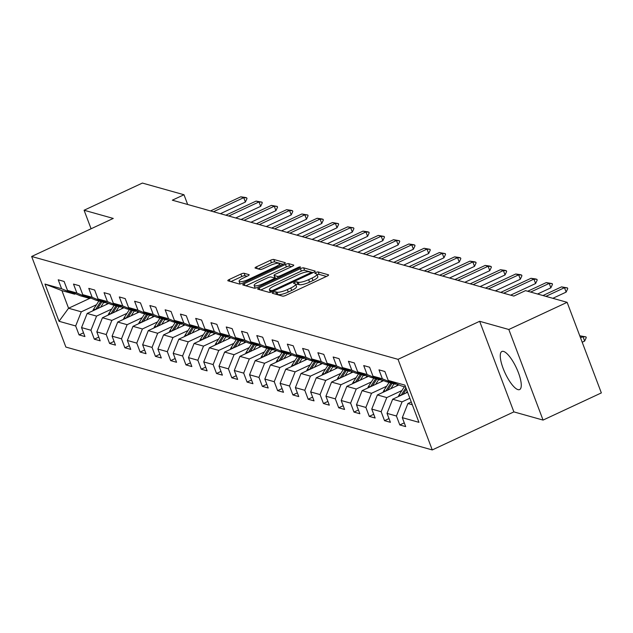 <?xml version="1.0" encoding="UTF-8"?>
<svg xmlns="http://www.w3.org/2000/svg" width="633" height="633" viewBox="0 0 633 633"><rect width="100%" height="100%" fill="white"/><g stroke="black" fill="none" stroke-linecap="round" stroke-linejoin="round"><path stroke-width="0.95" d="M273.345 292.335A1.852 0.435 -20.7 0 0 272.285 293.182A1.852 0.435 -20.7 0 0 272.419 293.277L282.627 296.141A2.643 0.625 -20.7 0 0 285.879 295.342L327.079 276.138A2.643 0.625 -20.7 0 0 328.59 274.936A2.643 0.625 -20.7 0 0 328.4 274.801L318.193 271.937A1.852 0.435 -20.7 0 0 315.914 272.491A1.852 0.435 -20.7 0 0 314.862 273.337A1.852 0.435 -20.7 0 0 314.989 273.432L316.31 273.796A8.458 1.986 -20.7 0 1 316.896 274.224A8.458 1.986 -20.7 0 1 312.061 278.077L308.627 279.675A8.458 1.986 -20.7 0 1 298.23 282.231L296.909 281.859A1.852 0.435 -20.7 0 0 294.63 282.413A1.852 0.435 -20.7 0 0 293.57 283.26A1.852 0.435 -20.7 0 0 293.704 283.355L295.025 283.719A8.458 1.986 -20.7 0 1 295.611 284.146A8.458 1.986 -20.7 0 1 290.776 287.999L287.342 289.598A8.458 1.986 -20.7 0 1 276.945 292.153L275.624 291.781A1.852 0.435 -20.7 0 0 273.345 292.335M517.976 389.627A21.008 6.203 -115 0 0 519.638 389.564A21.008 6.203 -115 0 0 517.446 370.281A21.008 6.203 -115 0 0 503.544 351.426A21.008 6.203 -115 0 0 501.89 351.489A21.008 6.203 -115 0 0 504.082 370.764A21.008 6.203 -115 0 0 517.976 389.627M244.124 273.282A2.643 0.625 -20.7 0 0 240.88 274.073L229.32 279.462A2.643 0.625 -20.7 0 0 227.809 280.664A2.643 0.625 -20.7 0 0 227.991 280.799L239.329 283.988A2.643 0.625 -20.7 0 0 242.581 283.188L283.782 263.985A2.643 0.625 -20.7 0 0 285.293 262.782A2.643 0.625 -20.7 0 0 285.111 262.648L273.765 259.459A2.643 0.625 -20.7 0 0 270.52 260.258L256.555 266.77A2.643 0.625 -20.7 0 0 255.044 267.973A2.643 0.625 -20.7 0 0 255.226 268.107L260.084 269.468A2.643 0.625 -20.7 0 0 263.328 268.669L270.251 265.441A7.074 1.662 -20.7 0 1 279.438 263.668A7.074 1.662 -20.7 0 1 275.395 266.889L248.271 279.525A7.074 1.662 -20.7 0 1 239.092 281.305A7.074 1.662 -20.7 0 1 243.135 278.085L247.653 275.98A2.643 0.625 -20.7 0 0 249.165 274.777A2.643 0.625 -20.7 0 0 248.983 274.643L244.124 273.282L245.05 275.727A2.643 0.625 -20.7 0 0 241.806 276.526L230.887 281.614M113.26 218.432L84.086 210.243L142.378 183.064L183.989 194.75L172.334 200.186L513.846 296.07L525.509 290.634L567.121 302.321L508.821 329.492L479.648 321.295L398.03 359.338L31.65 256.476L113.26 218.432M259.206 287.857A2.643 0.625 -20.7 0 0 257.694 289.059A2.643 0.625 -20.7 0 0 257.876 289.194L269.223 292.375A2.643 0.625 -20.7 0 0 272.467 291.576L313.667 272.372A2.643 0.625 -20.7 0 0 315.179 271.169A2.643 0.625 -20.7 0 0 314.997 271.035L303.658 267.854A2.643 0.625 -20.7 0 0 300.406 268.653L259.206 287.857L259.934 289.764M254.276 288.181L242.937 284.992A2.643 0.625 -20.7 0 1 242.748 284.866A2.643 0.625 -20.7 0 1 244.267 283.663L285.459 264.452A2.643 0.625 -20.7 0 1 288.711 263.66L293.562 265.021A2.643 0.625 -20.7 0 1 293.752 265.156A2.643 0.625 -20.7 0 1 292.24 266.358L275.529 274.144A2.643 0.625 -20.7 0 0 274.018 275.347A2.643 0.625 -20.7 0 0 274.2 275.482L277.42 276.384A2.643 0.625 -20.7 0 0 280.672 275.592L298.064 267.482A1.852 0.435 -20.7 0 1 300.469 267.015A1.852 0.435 -20.7 0 1 299.409 267.862L257.528 287.382A2.643 0.625 -20.7 0 1 254.276 288.181M398.03 359.338L432.268 449.936L65.879 347.066L31.65 256.476M83.516 332.816L79.054 334.897L84.925 336.542L81.546 327.609L90.946 330.244L94.325 339.185L100.196 340.831L96.825 331.898L106.225 334.533L109.596 343.474L115.475 345.12L112.096 336.186L121.496 338.821L124.875 347.762L130.746 349.408L127.368 340.475L136.768 343.11L140.146 352.051L146.025 353.697L142.647 344.763L152.047 347.398L155.417 356.339L161.296 357.985L157.918 349.052L167.318 351.687L170.696 360.628L176.567 362.274L173.197 353.341L182.589 355.975L185.967 364.917L191.846 366.562L188.468 357.629L197.868 360.264L201.247 369.205L207.118 370.851L203.739 361.918L213.139 364.553L216.518 373.494L222.389 375.14L219.018 366.206L228.418 368.841L231.789 377.782L237.668 379.428L234.289 370.495L243.689 373.13L247.068 382.071L252.939 383.717L249.56 374.783L258.96 377.418L262.339 386.359L268.218 388.005L264.839 379.072L274.239 381.707L277.618 390.648L283.489 392.294L280.11 383.361L289.51 385.995L292.889 394.937L298.76 396.582L295.389 387.649L304.789 390.284L308.16 399.225L314.039 400.871L310.661 391.938L320.061 394.573L323.439 403.506L329.31 405.16L325.932 396.218L335.332 398.861L338.71 407.794L344.589 409.448L341.211 400.507L350.611 403.15L353.982 412.083L359.861 413.737L356.482 404.796L365.882 407.438L369.261 416.372L375.132 418.025L371.761 409.084L381.153 411.727L384.532 420.66L390.411 422.314L387.032 413.373L396.432 416.016L399.811 424.949L405.682 426.602L402.303 417.661L418.951 422.338L404.891 385.125L388.243 380.449L384.864 371.508L378.993 369.862L382.372 378.795L395.396 384.247L385.995 381.604L372.972 376.16L369.593 367.219L363.714 365.573L367.093 374.507L380.124 379.958L370.724 377.315L357.692 371.872L354.314 362.931L348.443 361.285L351.821 370.218L364.845 375.67L355.445 373.027L342.421 367.583L339.043 358.65L333.172 356.996L336.542 365.937L349.574 371.381L340.174 368.738L327.142 363.295L323.772 354.361L317.893 352.708L321.271 361.649L334.295 367.093L324.903 364.45L311.871 359.006L308.493 350.073L302.621 348.419L306 357.36L319.024 362.804L309.624 360.161L296.6 354.717L293.221 345.784L287.342 344.13L290.721 353.072L303.753 358.515L294.353 355.873L281.321 350.429L277.95 341.496L272.071 339.842L275.45 348.783L288.474 354.227L279.074 351.584L266.05 346.14L262.671 337.207L256.8 335.553L260.171 344.494L273.203 349.938L263.803 347.295L250.779 341.852L247.4 332.918L241.521 331.265L244.9 340.206L257.932 345.65L248.532 343.007L235.5 337.563L232.121 328.63L226.25 326.976L229.629 335.917L242.653 341.361L233.253 338.718L220.229 333.274L216.85 324.341L210.979 322.688L214.35 331.629L227.382 337.072L217.981 334.43L204.95 328.986L201.579 320.053L195.7 318.399L199.078 327.34L212.102 332.784L202.702 330.141L189.678 324.697L186.3 315.764L180.429 314.11L183.807 323.052L196.831 328.495L187.431 325.853L174.407 320.409L171.029 311.476L165.15 309.822L168.528 318.763L181.56 324.207L172.16 321.572L159.128 316.12L155.75 307.187L149.879 305.533L153.257 314.474L166.281 319.918L156.881 317.283L143.857 311.832L140.479 302.898L134.607 301.245L137.978 310.186L151.01 315.63L141.61 312.995L128.578 307.543L125.207 298.61L119.328 296.956L122.707 305.897L135.739 311.341L126.339 308.706L113.307 303.254L109.928 294.321L104.057 292.668L107.436 301.609L120.46 307.052L111.06 304.418L98.036 298.966L94.657 290.033L88.778 288.379L92.157 297.32L105.189 302.764L95.789 300.129L82.757 294.677L79.386 285.744L73.507 284.09L76.886 293.032L89.91 298.475L80.51 295.84L67.486 290.389L64.107 281.456L58.236 279.802L61.607 288.743L74.639 294.187L61.907 290.618L68.57 308.247L81.301 311.816L96.438 304.758M79.054 334.897L75.675 325.955L59.027 321.287L44.967 284.067L61.607 288.743M67.486 290.389L76.886 293.032M82.757 294.677L92.157 297.32M98.036 298.966L107.436 301.609M113.307 303.254L122.707 305.897M128.578 307.543L137.978 310.186M143.857 311.832L153.257 314.474M159.128 316.12L168.528 318.763M174.407 320.409L183.807 323.052M189.678 324.697L199.078 327.34M204.95 328.986L214.35 331.629M220.229 333.274L229.629 335.917M235.5 337.563L244.9 340.206M250.779 341.852L260.171 344.494M266.05 346.14L275.45 348.783M281.321 350.429L290.721 353.072M296.6 354.717L306 357.36M311.871 359.006L321.271 361.649M327.142 363.295L336.542 365.937M342.421 367.583L351.821 370.218M357.692 371.872L367.093 374.507M372.972 376.16L382.372 378.795M111.717 309.046L96.572 316.104L87.172 313.47L108.71 303.429M90.828 298.048L89.91 298.475M87.172 313.47L81.546 327.609M96.572 316.104L90.946 330.244M126.988 313.335L111.851 320.393L102.451 317.758L123.981 307.717M106.099 302.337L105.189 302.764M102.451 317.758L96.825 331.898M111.851 320.393L106.225 334.533M142.267 317.624L127.122 324.682L117.722 322.047L139.252 312.006M121.37 306.625L120.46 307.052M117.722 322.047L112.096 336.186M127.122 324.682L121.496 338.821M157.538 321.912L142.393 328.97L132.993 326.335L154.531 316.294M136.649 310.914L135.739 311.341M132.993 326.335L127.368 340.475M142.393 328.97L136.768 343.11M172.809 326.201L157.672 333.259L148.272 330.624L169.802 320.583M151.92 315.202L151.01 315.63M148.272 330.624L142.647 344.763M157.672 333.259L152.047 347.398M188.088 330.489L172.944 337.547L163.543 334.912L185.073 324.871M167.199 319.491L166.281 319.918M163.543 334.912L157.918 349.052M172.944 337.547L167.318 351.687M203.359 334.778L188.223 341.836L178.822 339.193L200.352 329.16M182.47 323.779L181.56 324.207M178.822 339.193L173.197 353.341M188.223 341.836L182.589 355.975M218.638 339.066L203.494 346.124L194.094 343.482L215.624 333.449M197.741 328.068L196.831 328.495M194.094 343.482L188.468 357.629M203.494 346.124L197.868 360.264M233.909 343.355L218.765 350.413L209.365 347.77L230.903 337.737M213.02 332.357L212.102 332.784M209.365 347.77L203.739 361.918M218.765 350.413L213.139 364.553M249.18 347.644L234.044 354.702L224.644 352.059L246.174 342.026M228.291 336.645L227.382 337.072M224.644 352.059L219.018 366.206M234.044 354.702L228.418 368.841M264.459 351.932L249.315 358.99L239.915 356.347L261.445 346.314M243.563 340.934L242.653 341.361M239.915 356.347L234.289 370.495M249.315 358.99L243.689 373.13M279.731 356.221L264.586 363.279L255.194 360.636L276.724 350.603M258.842 345.222L257.932 345.65M255.194 360.636L249.56 374.783M264.586 363.279L258.96 377.418M295.002 360.509L279.865 367.567L270.465 364.925L291.995 354.891M274.113 349.511L273.203 349.938M270.465 364.925L264.839 379.072M279.865 367.567L274.239 381.707M310.281 364.798L295.136 371.856L285.736 369.213L307.274 359.18M289.392 353.8L288.474 354.227M285.736 369.213L280.11 383.361M295.136 371.856L289.51 385.995M325.552 369.086L310.415 376.144L301.015 373.502L322.545 363.469M304.663 358.088L303.753 358.515M301.015 373.502L295.389 387.649M310.415 376.144L304.789 390.284M340.831 373.375L325.686 380.433L316.286 377.79L337.816 367.757M319.934 362.377L319.024 362.804M316.286 377.79L310.661 391.938M325.686 380.433L320.061 394.573M356.102 377.664L340.958 384.722L331.557 382.079L353.095 372.046M335.213 366.665L334.295 367.093M331.557 382.079L325.932 396.218M340.958 384.722L335.332 398.861M371.373 381.952L356.237 389.01L346.837 386.367L368.366 376.334M350.484 370.954L349.574 371.381M346.837 386.367L341.211 400.507M356.237 389.01L350.611 403.15M386.652 386.241L371.508 393.299L362.108 390.656L383.638 380.623M365.763 375.242L364.845 375.67M362.108 390.656L356.482 404.796M371.508 393.299L365.882 407.438M401.923 390.529L386.787 397.587L377.387 394.945L398.917 384.911M381.034 379.531L380.124 379.958M377.387 394.945L371.761 409.084M386.787 397.587L381.153 411.727M409.844 398.244L402.058 401.876L392.658 399.233L407.589 392.27M396.305 383.82L395.396 384.247M392.658 399.233L387.032 413.373M402.058 401.876L396.432 416.016M412.305 404.748L407.929 403.522L411.252 401.971M405.642 387.119L401.267 385.893L388.243 380.449M407.929 403.522L402.303 417.661M479.648 321.295L513.877 411.893L543.059 420.083L508.821 329.492M543.059 420.083L601.35 392.911L567.121 302.321M84.086 210.243L91.089 228.766M513.877 411.893L432.268 449.936M187.669 204.491L183.989 194.75M89.672 298.412L68.57 308.247L59.027 321.287M75.549 293.759L74.639 294.187M44.967 284.067L61.907 290.618M81.301 311.816L75.675 325.955M404.273 422.868L399.811 424.949M389.002 418.579L384.532 420.66M373.723 414.291L369.261 416.372M358.452 410.002L353.982 412.083M343.173 405.713L338.71 407.794M327.902 401.425L323.439 403.506M312.631 397.136L308.16 399.225M297.352 392.848L292.889 394.937M282.081 388.567L277.618 390.648M266.802 384.278L262.339 386.359M251.53 379.99L247.068 382.071M236.259 375.701L231.789 377.782M220.98 371.413L216.518 373.494M205.709 367.124L201.247 369.205M190.438 362.836L185.967 364.917M175.159 358.547L170.696 360.628M159.888 354.258L155.417 356.339M144.609 349.97L140.146 352.051M129.338 345.681L124.875 347.762M114.067 341.393L109.596 343.474M98.788 337.104L94.325 339.185M275.893 294.25A1.852 0.435 -20.7 0 1 276.542 294.226L277.863 294.598A8.458 1.986 -20.7 0 0 288.268 292.05L287.342 289.598M295.611 284.146L296.537 286.591A8.458 1.986 -20.7 0 1 291.702 290.444L288.268 292.05M316.896 274.224L317.821 276.676A8.458 1.986 -20.7 0 1 312.987 280.53L309.553 282.128A8.458 1.986 -20.7 0 1 299.156 284.676L297.834 284.304A1.852 0.435 -20.7 0 0 295.833 284.739M326.43 276.439L319.119 274.382A1.852 0.435 -20.7 0 0 317.125 274.817M313.026 272.673L304.584 270.299A2.643 0.625 -20.7 0 0 301.332 271.098L260.772 290.001M271.367 290.587A1.852 0.435 -20.7 0 0 273.646 290.025L309.806 273.171A1.852 0.435 -20.7 0 0 310.866 272.325A1.852 0.435 -20.7 0 0 310.732 272.237L309.339 271.842A8.458 1.986 -20.7 0 0 298.942 274.398L274.224 285.918A8.458 1.986 -20.7 0 0 269.389 289.772A8.458 1.986 -20.7 0 0 269.974 290.191L271.367 290.587L271.842 291.845M269.389 289.772L270.315 292.217A8.458 1.986 -20.7 0 0 270.354 292.304M245.833 285.807L286.385 266.904L285.459 264.452M291.591 266.659L289.637 266.105A2.643 0.625 -20.7 0 0 286.385 266.904M274.991 277.578A2.643 0.625 -20.7 0 0 274.944 277.8A2.643 0.625 -20.7 0 0 275.126 277.934L276.795 278.401M258.193 282.231A7.074 1.662 -20.7 0 0 254.149 285.451A7.074 1.662 -20.7 0 0 263.336 283.671L272.886 279.216A2.643 0.625 -20.7 0 0 274.398 278.014A2.643 0.625 -20.7 0 0 274.216 277.879L270.995 276.977A2.643 0.625 -20.7 0 0 267.743 277.776L258.193 282.231M254.149 285.451L255.075 287.896A7.074 1.662 -20.7 0 0 255.281 288.134M247.012 276.281L245.05 275.727M239.092 281.305L240.01 283.758A7.074 1.662 -20.7 0 0 240.184 283.964M283.141 264.285L274.69 261.912A2.643 0.625 -20.7 0 0 271.438 262.711L258.122 268.914M582.194 342.216L584.647 341.076L582.985 336.669L579.828 335.949M580.05 335.846L585.976 336.883L586.253 337.618L584.647 341.076M580.532 337.808L582.985 336.669L585.976 336.883M542.964 295.532L561.542 286.876L567.469 287.912L564.478 287.699L566.147 292.106L552.838 298.309M561.542 286.876L564.478 287.699L545.899 296.363M567.469 287.912L567.746 288.648L566.147 292.106M406.149 392.943L407.217 391.281M398.315 396.598A7.137 6.607 -74.3 0 1 399.138 394.881L404.337 386.755M403.023 394.406L406.402 389.129M405.888 387.768L401.045 395.324M396.4 386.083L397.524 384.326M390.877 388.654L393.963 383.843M383.044 392.31A7.137 6.607 -74.3 0 1 383.859 390.593L389.066 382.467M387.752 390.118L392.104 383.321M390.925 382.989L385.774 391.036M527.685 291.243L546.271 282.587L552.198 283.624L549.207 283.41L550.868 287.817L537.567 294.021M546.271 282.587L549.207 283.41L530.62 292.074M552.198 283.624L552.474 284.359L550.868 287.817M500.75 292.391L530.992 278.298L535.455 278.924L536.919 279.335L533.935 279.121L535.597 283.529L510.633 295.168M530.992 278.298L533.935 279.121L503.694 293.221M536.919 279.335L537.203 280.071L535.597 283.529M381.129 381.794L382.253 380.037M375.606 384.366L378.684 379.555M367.773 388.021A7.137 6.607 -74.3 0 1 368.588 386.304L373.794 378.178M372.473 385.829L376.825 379.032M375.654 378.7L370.503 386.747M365.858 377.505L366.974 375.749M360.327 380.077L363.413 375.266M352.494 383.733A7.137 6.607 -74.3 0 1 353.309 382.016L358.515 373.889M357.202 381.541L361.554 374.744M360.375 374.412L355.224 382.459M350.579 373.217L351.703 371.46M345.056 375.788L348.142 370.978M337.223 379.444A7.137 6.607 -74.3 0 1 338.038 377.727L343.244 369.601M341.931 377.252L346.275 370.455M345.104 370.123L339.953 378.17M485.479 288.102L515.721 274.01L520.176 274.635L521.647 275.054L518.656 274.833L520.326 279.24L495.354 290.879M515.721 274.01L518.656 274.833L488.415 288.933M521.647 275.054L521.924 275.782L520.326 279.24M470.208 283.813L500.45 269.721L504.905 270.346L506.376 270.766L503.385 270.544L505.047 274.951L480.083 286.591M500.45 269.721L503.385 270.544L473.144 284.644M506.376 270.766L506.653 271.494L505.047 274.951M454.929 279.525L485.171 265.433L489.633 266.058L491.097 266.477L488.106 266.256L489.776 270.663L464.812 282.302M485.171 265.433L488.106 266.256L457.865 280.356M491.097 266.477L491.374 267.205L489.776 270.663M439.658 275.236L469.9 261.144L474.354 261.769L475.826 262.189L472.835 261.967L474.497 266.374L449.533 278.014M469.9 261.144L472.835 261.967L442.594 276.067M475.826 262.189L476.103 262.917L474.497 266.374M424.379 270.948L454.621 256.856L459.083 257.481L460.555 257.9L457.564 257.678L459.226 262.086L434.262 273.725M454.621 256.856L457.564 257.678L427.322 271.779M460.555 257.9L460.832 258.628L459.226 262.086M409.108 266.659L439.349 252.567L445.276 253.611L442.285 253.39L443.955 257.797L418.983 269.436M439.349 252.567L442.285 253.39L412.043 267.49M445.276 253.611L445.553 254.339L443.955 257.797M393.837 262.371L424.078 248.278L430.005 249.323L427.014 249.101L428.676 253.509L403.712 265.148M424.078 248.278L427.014 249.101L396.772 263.201M430.005 249.323L430.282 250.051L428.676 253.509M378.558 258.082L408.799 243.99L413.262 244.623L414.726 245.034L411.735 244.813L413.404 249.22L388.44 260.859M408.799 243.99L411.735 244.813L381.501 258.913M414.726 245.034L415.011 245.77L413.404 249.22M363.287 253.801L393.528 239.701L399.455 240.746L396.464 240.524L398.133 244.931L373.161 256.571M393.528 239.701L396.464 240.524L366.222 254.624M399.455 240.746L399.732 241.482L398.133 244.931M348.015 249.513L378.249 235.413L384.184 236.457L381.193 236.236L382.854 240.643L357.89 252.282M378.249 235.413L381.193 236.236L350.951 250.336M384.184 236.457L384.46 237.193L382.854 240.643M332.736 245.224L362.978 231.124L367.441 231.757L368.904 232.169L365.914 231.947L367.583 236.354L342.619 247.994M362.978 231.124L365.914 231.947L335.672 246.047M368.904 232.169L369.181 232.904L367.583 236.354M317.465 240.936L347.707 226.836L353.633 227.88L350.642 227.658L352.304 232.066L327.34 243.705M347.707 226.836L350.642 227.658L320.401 241.759M353.633 227.88L353.91 228.616L352.304 232.066M302.186 236.647L332.428 222.547L338.362 223.591L335.371 223.37L337.033 227.777L312.069 239.416M332.428 222.547L335.371 223.37L305.13 237.47M338.362 223.591L338.639 224.327L337.033 227.777M286.915 232.358L317.157 218.258L321.619 218.891L323.083 219.303L320.092 219.081L321.762 223.489L296.79 235.128M317.157 218.258L320.092 219.081L289.851 233.181M323.083 219.303L323.36 220.039L321.762 223.489M271.644 228.07L301.886 213.97L307.812 215.014L304.821 214.793L306.483 219.2L281.519 230.839M301.886 213.97L304.821 214.793L274.58 228.893M307.812 215.014L308.089 215.75L306.483 219.2M256.365 223.781L286.607 209.681L291.069 210.314L292.533 210.726L289.542 210.504L291.212 214.911L266.248 226.551M286.607 209.681L289.542 210.504L259.301 224.604M292.533 210.726L292.81 211.462L291.212 214.911M241.094 219.493L271.335 205.393L277.262 206.437L274.271 206.216L275.933 210.623L250.969 222.262M271.335 205.393L274.271 206.216L244.029 220.316M277.262 206.437L277.539 207.173L275.933 210.623M225.815 215.204L256.056 201.104L261.991 202.149L259 201.927L260.661 206.334L235.698 217.974M256.056 201.104L259 201.927L228.758 216.027M261.991 202.149L262.268 202.884L260.661 206.334M335.308 368.928L336.432 367.172M329.785 371.5L332.863 366.689M321.944 375.155A7.137 6.607 -74.3 0 1 322.767 373.438L327.965 365.312M326.652 372.964L331.004 366.167M329.833 365.834L324.674 373.881M320.037 364.64L321.153 362.883M314.506 367.211L317.592 362.4M306.673 370.867A7.137 6.607 -74.3 0 1 307.488 369.15L312.694 361.024M311.381 368.675L315.732 361.878M314.554 361.546L309.402 369.593M304.758 360.351L305.881 358.594M299.235 362.923L302.313 358.112M291.402 366.578A7.137 6.607 -74.3 0 1 292.217 364.861L297.423 356.735M296.102 364.386L300.453 357.59M299.282 357.257L294.131 365.304M289.487 356.062L290.61 354.314M283.956 358.634L287.042 353.823M276.123 362.29A7.137 6.607 -74.3 0 1 276.938 360.581L282.144 352.446M280.83 360.098L285.182 353.301M284.003 352.969L278.852 361.016M274.208 351.774L275.331 350.025M268.685 354.345L271.771 349.535M260.851 358.001A7.137 6.607 -74.3 0 1 261.666 356.292L266.873 348.158M265.559 355.809L269.911 349.012M268.732 348.68L263.581 356.727M258.937 347.485L260.06 345.737M253.414 350.057L256.492 345.246M245.58 353.712A7.137 6.607 -74.3 0 1 246.395 352.003L251.602 343.869M250.28 351.521L254.632 344.724M253.461 344.392L248.302 352.439M243.665 343.197L244.781 341.448M238.135 345.768L241.22 340.958M230.301 349.424A7.137 6.607 -74.3 0 1 231.116 347.715L236.323 339.581M235.009 347.232L239.361 340.435M238.182 340.103L233.031 348.15M228.386 338.908L229.51 337.16M222.863 341.48L225.941 336.669M215.03 345.135A7.137 6.607 -74.3 0 1 215.845 343.426L221.052 335.292M219.73 342.944L224.082 336.147M222.911 335.814L217.76 343.861M213.115 334.62L214.239 332.871M207.584 337.191L210.67 332.38M199.751 340.847A7.137 6.607 -74.3 0 1 200.574 339.138L205.772 331.004M204.459 338.655L208.811 331.858M207.64 331.526L202.481 339.573M197.844 330.331L198.96 328.582M192.313 332.911L195.399 328.092M184.48 336.558A7.137 6.607 -74.3 0 1 185.295 334.849L190.501 326.715M189.188 334.366L193.54 327.57M192.361 327.237L187.21 335.284M182.565 326.042L183.689 324.294M177.042 328.622L180.12 323.803M169.209 332.27A7.137 6.607 -74.3 0 1 170.024 330.561L175.23 322.426M173.909 330.078L178.261 323.281M177.09 322.949L171.939 330.996M167.294 321.754L168.41 320.005M161.763 324.333L164.849 319.515M153.93 327.981A7.137 6.607 -74.3 0 1 154.745 326.272L159.951 318.138M158.638 325.789L162.99 318.992M161.811 318.66L156.66 326.707M152.015 317.465L153.139 315.717M146.492 320.045L149.578 315.226M138.659 323.692A7.137 6.607 -74.3 0 1 139.474 321.983L144.68 313.849M143.367 321.501L147.711 314.704M146.54 314.372L141.388 322.419M136.744 313.177L137.867 311.428M131.221 315.756L134.299 310.938M123.38 319.404A7.137 6.607 -74.3 0 1 124.203 317.695L129.401 309.561M128.088 317.212L132.439 310.415M131.268 310.091L126.109 318.13M121.473 308.888L122.588 307.14M115.942 311.468L119.028 306.649M108.108 315.115A7.137 6.607 -74.3 0 1 108.923 313.406L114.13 305.28M112.816 312.924L117.168 306.127M115.989 305.802L110.838 313.841M106.194 304.6L107.317 302.851M100.671 307.179L103.749 302.36M92.837 310.827A7.137 6.607 -74.3 0 1 93.652 309.118L98.859 300.991M97.537 308.635L101.889 301.838M100.718 301.514L95.567 309.553M210.544 210.916L240.785 196.816L245.248 197.449L246.712 197.86L243.721 197.638L245.39 202.046L220.419 213.685M240.785 196.816L243.721 197.638L213.479 211.739M246.712 197.86L246.989 198.596L245.39 202.046M277.863 294.598L276.945 292.153M291.702 290.444L290.776 287.999M297.834 284.304L296.909 281.859M299.156 284.676L298.23 282.231M309.553 282.128L308.627 279.675M312.987 280.53L312.061 278.077M319.119 274.382L318.193 271.937M276.542 294.226L275.624 291.781M301.332 271.098L300.406 268.653M304.584 270.299L303.658 267.854M273.962 290.879L273.646 290.025M310.13 274.026L309.806 273.171M270.734 292.209L269.974 290.191M244.987 285.57L244.267 283.663M289.637 266.105L288.711 263.66M275.126 277.934L274.2 275.482M277.974 277.847L277.42 276.384M280.997 276.447L280.672 275.592M298.388 268.337L298.064 267.482M263.652 284.526L263.336 283.671M273.211 280.071L272.886 279.216M248.595 280.379L248.271 279.525M275.719 267.743L275.395 266.889M257.275 268.677L256.555 266.77M271.438 262.711L270.52 260.258M274.69 261.912L273.765 259.459M230.04 281.376L229.32 279.462M241.806 276.526L240.88 274.073M399.138 394.881L400.918 395.388M383.859 390.593L385.639 391.099M368.588 386.304L370.368 386.81M353.309 382.016L355.097 382.522M338.038 377.727L339.818 378.233M322.767 373.438L324.547 373.945M307.488 369.15L309.276 369.656M292.217 364.861L293.997 365.368M276.938 360.581L278.726 361.079M261.666 356.292L263.447 356.79M246.395 352.003L248.176 352.502M231.116 347.715L232.904 348.213M215.845 343.426L217.625 343.925M200.574 339.138L202.354 339.636M185.295 334.849L187.075 335.348M170.024 330.561L171.804 331.059M154.745 326.272L156.533 326.77M139.474 321.983L141.254 322.482M124.203 317.695L125.983 318.193M108.923 313.406L110.712 313.905M93.652 309.118L95.433 309.616M311.301 273.48L310.866 272.325M274.944 277.8L274.018 275.347M274.88 279.295L274.398 278.014M280.19 265.654L279.438 263.668"/></g></svg>
